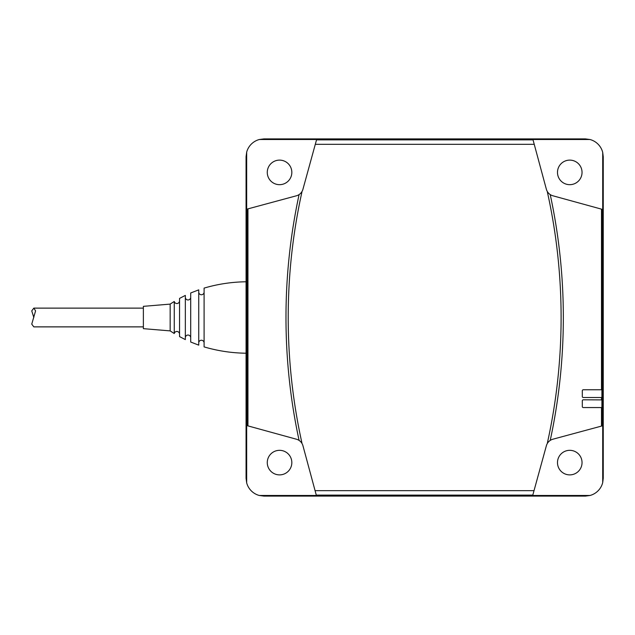 <?xml version="1.0" encoding="UTF-8"?>
<svg xmlns="http://www.w3.org/2000/svg" width="635" height="635" viewBox="0 0 635 635"><rect width="100%" height="100%" fill="white"/><g stroke="black" fill="none" stroke-linecap="round" stroke-linejoin="round"><path stroke-width="0.95" d="M179.538 300.815A2.675 2.675 0 0 1 174.26 301.474L174.26 333.526A2.675 2.675 0 0 1 179.538 334.185M170.156 330.891L143.375 328.66L143.375 306.34L170.156 304.109L170.156 330.891L174.26 333.526M179.538 317.5L179.538 336.598L185.341 339.59L185.341 295.41L179.538 298.402L179.538 317.5M190.698 297.283A2.675 2.675 0 0 1 188.023 299.958A2.675 2.675 0 0 1 185.341 297.283M185.341 337.717A2.675 2.675 0 0 1 188.023 335.042A2.675 2.675 0 0 1 190.698 337.717M190.698 317.5L190.698 342.027L198.739 345.138L198.739 289.862L190.698 292.973L190.698 317.5M204.097 292.076A2.675 2.675 0 0 1 201.414 294.759A2.675 2.675 0 0 1 198.739 292.076M198.739 342.924A2.675 2.675 0 0 1 201.414 340.241A2.675 2.675 0 0 1 204.097 342.924M246.682 152.114L246.062 156.766L246.07 281.781A154.607 154.607 0 0 0 204.097 288.107L204.097 346.893A154.607 154.607 0 0 0 246.062 353.219L246.483 353.219L246.793 317.5L246.483 281.781L246.062 281.781L246.062 478.234L246.682 482.886L246.682 425.537L296.442 439.222A9.287 9.287 0 0 1 299.006 440.365L299.006 440.007A582.66 582.66 0 0 1 299.006 194.993L299.006 194.635A9.287 9.287 0 0 1 296.402 195.794L246.682 209.217L246.682 152.114A17.859 17.859 0 0 1 259.334 139.509L263.922 138.906L585.391 138.906L589.978 139.509A17.859 17.859 0 0 1 602.718 152.432L603.25 156.766L603.25 478.234L602.718 482.568A17.859 17.859 0 0 1 590.066 495.467L532.702 495.467L546.378 445.714A9.287 9.287 0 0 1 547.426 443.301L547.426 442.762A580.43 580.43 0 0 0 547.426 192.238L547.426 191.699A9.287 9.287 0 0 1 546.362 189.246L532.94 139.509L589.978 139.509M33.822 317.5L31.75 310.872L33.822 308.126L35.576 310.872L31.75 324.128L33.822 326.874L143.375 326.874M267.272 462.605A12.279 12.279 0 0 1 279.551 450.326A12.279 12.279 0 0 1 291.83 462.605A12.279 12.279 0 0 1 279.551 474.885A12.279 12.279 0 0 1 267.272 462.605M299.006 194.635A9.287 9.287 0 0 0 301.887 191.699L301.887 192.238A580.43 580.43 0 0 0 301.887 442.762L301.887 443.301A9.287 9.287 0 0 1 302.951 445.754L316.373 495.467L259.247 495.467A17.859 17.859 0 0 1 246.682 482.886M301.887 443.301A9.287 9.287 0 0 0 299.006 440.365M259.334 139.509L316.619 139.509L302.935 189.286A9.287 9.287 0 0 1 301.887 191.699M547.426 191.699A9.287 9.287 0 0 0 550.307 194.635L550.307 194.993A582.66 582.66 0 0 1 550.307 440.007L550.307 440.365A9.287 9.287 0 0 0 547.426 443.301M550.307 440.365A9.287 9.287 0 0 1 552.91 439.206L602.718 425.76L602.718 482.568M583.287 399.812L602.544 399.899L602.544 407.559L583.287 407.559A0.968 0.968 0 0 1 582.311 406.583L582.311 400.78A0.968 0.968 0 0 1 583.287 399.812M601.496 397.51L583.287 397.51A0.968 0.968 0 0 1 582.311 396.542L582.311 390.731A0.968 0.968 0 0 1 583.287 389.763L602.393 389.763L602.544 397.597L601.496 397.51L601.496 399.812M602.718 152.432L602.718 209.479L552.871 195.778A9.287 9.287 0 0 1 550.307 194.635M601.909 407.559L601.909 399.899L602.393 399.899M601.909 397.51L601.909 389.93L602.393 389.93M602.925 332.676L602.964 319.286L602.925 332.676M557.482 462.605A12.279 12.279 0 0 1 569.762 450.326A12.279 12.279 0 0 1 582.041 462.605A12.279 12.279 0 0 1 569.762 474.885A12.279 12.279 0 0 1 557.482 462.605M557.482 172.395A12.279 12.279 0 0 1 569.762 160.115A12.279 12.279 0 0 1 582.041 172.395A12.279 12.279 0 0 1 569.762 184.674A12.279 12.279 0 0 1 557.482 172.395M590.066 495.467L585.391 496.094L263.922 496.094L259.247 495.467M267.272 172.395A12.279 12.279 0 0 1 279.551 160.115A12.279 12.279 0 0 1 291.83 172.395A12.279 12.279 0 0 1 279.551 184.674A12.279 12.279 0 0 1 267.272 172.395M247.055 209.113L247.055 425.64M247.952 208.875L247.952 425.887M315.293 144.32L534.233 144.32M315.071 490.657L534.019 490.657M601.496 209.145L601.496 389.763M601.496 407.559L601.496 426.093M602.393 397.597L602.393 399.812M602.393 407.559L602.393 425.847M602.393 209.391L602.393 389.763M316.524 139.859L533.035 139.859M263.922 138.906L585.391 138.906M316.278 495.117L532.797 495.117M143.375 308.126L33.822 308.126M170.156 304.109L174.26 301.474"/></g></svg>
